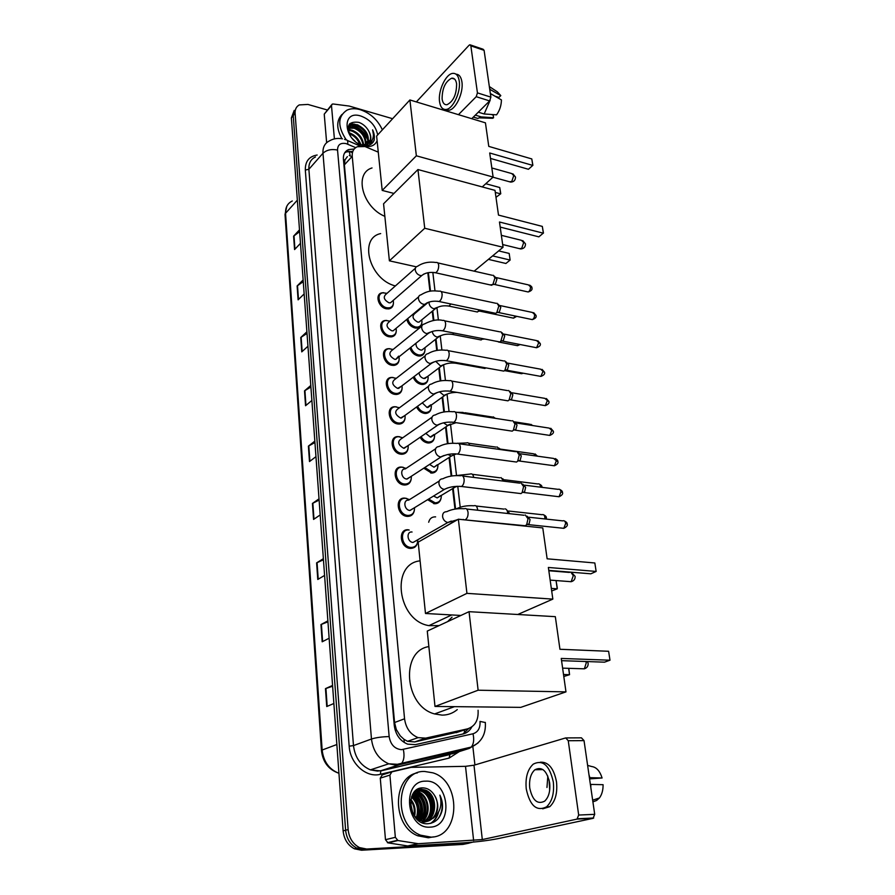 <?xml version="1.0" encoding="UTF-8"?>
<svg xmlns="http://www.w3.org/2000/svg" width="895" height="895" viewBox="0 0 895 895"><rect width="100%" height="100%" fill="white"/><g stroke="black" fill="none" stroke-linecap="round" stroke-linejoin="round"><path stroke-width="1.34" d="M421.78 323.296C421.377 325.981 419.912 327.57 417.394 328.062L415.112 328.006C410.839 326.809 408.064 323.945 406.789 319.403M424.845 351.131C424.375 353.95 422.809 355.572 420.147 356.009L418.144 355.93C414.172 354.935 411.431 352.306 409.932 348.065M427.967 379.491C427.43 382.433 425.751 384.1 422.943 384.47L421.232 384.391C417.551 383.541 414.866 381.169 413.21 377.254M431.144 408.4C430.54 411.476 428.739 413.166 425.774 413.456L424.375 413.378C420.974 412.684 418.379 410.559 416.6 406.99M434.377 437.856C433.683 441.078 431.782 442.79 428.649 442.991L427.586 442.924C424.465 442.354 421.981 440.485 420.113 437.297M437.666 467.895C436.883 471.251 434.858 472.985 431.569 473.086L423.782 468.186M441.011 498.526C440.139 502.017 437.979 503.762 434.545 503.762L427.597 499.69M396.205 331.687C395.825 334.607 394.27 336.319 391.54 336.856L389.236 336.788C380.755 335.614 377.198 321.361 385.118 320.511L386.774 320.444M399.092 360.092C398.644 363.157 396.977 364.914 394.08 365.384L392.077 365.305C383.328 364.22 379.928 349.318 388.24 348.703L389.918 348.692M402.023 389.045C401.508 392.256 399.718 394.057 396.642 394.449L394.975 394.371C385.946 393.364 382.736 377.791 391.428 377.444L393.129 377.489M405.01 418.558C404.417 421.937 402.504 423.771 399.248 424.062L397.928 423.995C388.609 423.067 385.6 406.789 394.684 406.733L396.418 406.845M393.375 303.819C393.05 306.593 391.607 308.26 389.045 308.842L386.45 308.797C378.216 307.556 374.524 293.907 382.075 292.833L383.709 292.71M408.053 448.652C407.382 452.188 405.323 454.056 401.9 454.246L400.938 454.19C391.316 453.362 388.542 436.324 398.018 436.603L399.796 436.782M411.152 479.351C410.38 483.054 408.198 484.933 404.596 485.023L404.003 484.978C394.068 484.251 391.551 466.418 401.419 467.067L403.253 467.313M414.307 510.676C413.434 514.524 411.107 516.437 407.326 516.393L407.135 516.37C396.865 515.766 394.639 497.083 404.898 498.123L406.789 498.47M417.629 539.898C417.696 545.435 415.258 548.266 410.335 548.4L410.123 548.378C399.595 547.606 397.951 528.352 408.456 529.818L408.478 529.829M378.283 152.161L365.003 146.545L357.396 146.713C353.659 148.38 351.948 151.579 352.238 156.312L404.551 718.786C405.894 728.15 410.413 734.426 418.11 737.637L425.718 738.129L467.38 728.899C475.077 726.393 478.646 720.184 478.075 710.25M400.233 735.835L396.306 729.514L400.233 735.835L403.947 739.259L407.538 741.317L414.698 741.933L458.643 731.864M344.888 160.004L347.361 156.625L344.888 160.004L343.456 159.679M344.911 160.25L344.385 164.881L394.561 722.534L396.306 729.514M454.951 508.975L452.601 488.525M451.169 476.062L449.044 457.513M447.455 443.696L445.542 427.116M443.808 411.98L442.119 397.302M440.239 380.901L438.763 368.069M436.738 350.437L435.473 339.395M433.303 320.555L432.24 311.247M429.936 291.267L427.81 272.729M425.964 489.319L431.457 485.884M428.683 522.255C429.622 518.597 431.86 516.795 435.406 516.862L435.619 516.874M402.358 533.577L402.705 533.006M414.687 547.281L414.061 546.934M354.219 148.995L348.524 149.599C344.832 151.277 343.132 154.455 343.411 159.12L394.27 725.442C395.568 734.705 400.02 740.937 407.639 744.148L415.347 744.651L463.107 733.956C466.899 733.027 469.819 730.678 471.844 726.908M344.653 152.9L346.454 151.893L352.831 151.378M351.198 124.562C358.414 126.889 363.974 131.543 367.901 138.546C363.974 131.543 358.414 126.889 351.198 124.562L349.453 124.148L351.198 124.562M368.684 140.179L369.434 142.16L368.684 140.179M369.68 142.954L370.094 144.688L369.68 142.954M472.761 842.139L468.421 843.235L366.659 849.031L359.488 847.587C352.865 844.052 349.072 838.044 348.133 829.564L295.115 113.318C294.914 109.414 296.301 106.617 299.254 104.928L307.936 104.435L327.268 109.973M472.84 746.419L474.921 764.934M468.868 843.202L462.95 844.41L361.546 850.228L354.409 848.796C347.808 845.283 344.049 839.309 343.121 830.884L291.378 117.916L293.236 115.623L296.077 108.116L293.236 115.623L345.615 830.224L293.236 115.623L295.115 113.318M361.546 850.228L364.097 849.635L356.937 848.191C350.325 844.667 346.555 838.682 345.615 830.224C346.555 838.682 350.325 844.667 356.937 848.191L364.097 849.635L465.68 843.817L366.659 849.031M348.67 126.631L349.251 126.777L348.67 126.631M468.7 728.53L462.883 734.001M368.058 140.448C364.343 132.885 358.638 127.806 350.941 125.188M350.661 125.11L349.061 124.729M332.627 686.219L325.467 688.635L326.731 706.547L333.88 703.492M332.56 685.436L325.467 688.635M327.95 621.812L320.958 624.565L322.178 641.793L329.136 638.224M327.883 620.85L320.958 624.565M323.453 559.8L316.617 562.865L317.781 579.468L324.583 575.418M323.363 558.693L316.617 562.865M319.112 500.081L312.433 503.437L313.563 519.424L320.186 514.938M319.023 498.828L312.433 503.437M299.635 231.671L293.616 236.146L294.567 249.571L300.485 243.339M299.501 229.847L293.616 236.146M303.26 281.668L297.129 285.964L298.102 299.847L304.155 293.907M303.136 279.945L297.129 285.964M307.019 333.421L300.754 337.505L301.76 351.869L307.947 346.253M306.895 331.799L300.754 337.505M310.912 386.998L304.513 390.858L305.553 405.737L311.885 400.468M310.8 385.488L304.513 390.858M314.939 442.522L308.395 446.135L309.491 461.563L315.957 456.663M314.839 441.134L308.395 446.135M291.378 117.916L294.209 110.421M334.394 138.893L331.486 105.554L324.236 114.146L331.553 104.894M326.641 142.697L324.236 114.146M470.468 44.951L483.121 49.247L484.094 50.333L470.848 45.846L469.897 44.761L469.047 45.276L416.354 101.918M490.863 97.13L489.643 100.922L476.218 96.694L477.438 92.879L490.863 97.13L484.094 50.333M471.743 118.688L489.643 100.922M477.438 92.879L470.848 45.846M476.218 96.694L458.453 114.661M392.625 118.711L349.218 106.057L333.175 103.999L332.179 104.144L331.486 105.554M456.595 83.817C455.947 79.812 454.324 77.932 451.729 78.189C445.352 81.456 442.141 88.381 442.108 98.987C442.745 103.093 444.39 104.983 447.064 104.693C453.407 101.381 456.584 94.422 456.595 83.817M494.935 96.157L498.94 97.432L500.797 95.608L489.722 89.254M445.497 109.526L448.966 110.242C455.835 109.526 463.677 92.532 461.921 81.892C461.126 76.892 459.169 74.33 456.036 74.195M439.557 101.672C440.407 107.266 442.656 109.85 446.314 109.436C453.161 108.709 461.003 91.693 459.247 81.042C458.363 75.605 456.17 73.054 452.657 73.401C445.676 74.05 437.89 91.021 439.557 101.672M473.735 117.223L477.807 118.453L481.197 116.909L493.581 117.748L493.201 115.086L491.21 114.47M475.334 115.119L481.197 116.909M490.695 95.966L490.717 93.718L501.435 99.927C501.323 105.487 499.701 110.465 496.568 114.84L484.161 113.978L478.299 112.177M484.161 113.978L490.18 100.206M487.574 117.334L492.63 118.285L493.581 117.748M490.091 89.366L489.509 87.732M500.797 95.608L497.34 91.838L489.33 86.546M346.22 139.81C337.393 126.329 337.628 116.451 346.947 110.163C350.739 108.418 355.158 108.25 360.204 109.671C370.317 113.117 377.701 119.84 382.378 129.831M341.935 138.725C336.319 128.511 336.352 120.411 342.013 114.426M357.62 143.155L362.005 145.057C368.304 146.467 372.409 144.71 374.323 139.765L372.6 129.853C374.636 137.114 372.712 141.925 366.827 144.285L366.961 144.229C371.626 141.421 372.063 136.756 368.27 130.234C365.876 126.43 362.766 123.801 358.929 122.38C348.535 121.049 345.806 125.815 350.75 136.678M377.108 140.761C374.848 145.751 370.385 147.474 363.739 145.952C343.535 141.063 340.715 109.391 360.819 116.014C370.094 119.494 375.721 125.792 377.701 134.899M367.353 144.05C368.941 135.906 365.361 129.708 356.624 125.434L350.415 125.389L348.166 127.157M366.469 145.583L367.655 144.028L368.08 145.37M367.767 143.815C369.78 135.615 366.279 129.26 357.239 124.741L351.03 124.685L348.088 127.75M365.428 144.744C365.484 137.125 361.725 131.621 354.14 128.22L348.054 128.142M365.954 144.61C366.357 136.812 362.632 131.129 354.767 127.526L348.099 127.705M363.023 144.99C361.848 138.311 358.067 133.646 351.679 130.994L348.166 130.424M363.683 144.979C362.788 138.031 358.996 133.131 352.294 130.301L348.088 129.764M359.79 144.263C357.676 139.15 354.163 135.637 349.229 133.747L349.139 133.713M360.741 144.643C358.839 139.038 355.203 135.179 349.844 133.064L348.77 132.762M355.002 141.209L352.127 138.378M364.399 145.516L367.923 143.916M368.852 142.987C371.302 139.486 371.101 135.234 368.27 130.234M361.244 144.822L366.827 144.285M378.193 151.289L377.343 151.747M361.099 144.766L359.488 141.522M351.198 133.59L348.67 132.471M353.503 130.771L348.043 128.992M355.83 127.929L348.423 126.15M358.179 125.087L350.102 123.432M371.19 144.061L372.163 140.079M349.923 129.786L348.054 129.383M352.306 126.989L348.323 126.486M354.7 124.192L349.755 123.79M370.966 144.207L371.839 140.638M373.215 142.059C374.96 138.568 374.759 134.507 372.6 129.853M384.839 216.333C362.397 207.215 353.693 173.272 372.029 167.947M489.71 152.989L532.805 165.418L531.787 158.93L488.771 146.388L485.437 122.839L409.899 99.96L416.354 155.808L493.111 177.053L489.71 152.989M490.471 158.426L528.442 169.278L532.883 165.318L531.787 158.93M493.111 177.053L482.248 186.932M416.354 155.808L382.199 190.422L393.957 193.432M382.199 190.422L376.627 136.062L409.899 99.96M485.772 183.721L499.734 187.525L500.764 193.734L495.987 197.325M499.734 187.525L500.641 193.868L495.293 192.425M395.389 285.93C369.534 279.665 358.235 238.182 380.677 233.584M417.708 279.083L410.357 285.483M499.477 222.005L543.377 233.203L542.314 226.401L498.493 215.091L495.002 190.378L417.943 169.547L424.733 228.259L503.046 247.266L499.477 222.005M500.193 227.084L538.868 236.851L543.444 233.002L542.314 226.401M503.046 247.266L474.149 271.163M424.733 228.259L389.392 260.825L416.309 266.822M389.392 260.825L383.563 203.791L417.943 169.547M498.649 250.902L509.177 253.43L510.128 260.065L505.899 263.477L488.413 259.371M509.177 253.43L510.128 260.065L492.597 255.903M439.009 625.627L428.951 625.639C397.391 620.783 390.287 563.772 420.091 560.852M452.031 617.158L447.634 621.622M548.366 567.464L596.148 571.435L594.828 562.977L547.136 558.804L542.773 527.927L458.363 519.212L466.933 593.363L552.841 599.113L548.366 567.464M548.78 570.372L590.857 573.807L596.148 571.435L594.828 562.977M552.841 599.113L517.769 614.496M466.933 593.363L425.483 613.489L460.891 615.458M425.483 613.489L418.178 542.146L458.363 519.212M551.331 588.395L557.238 588.821L556.063 580.631L557.294 588.049L557.238 588.821L551.689 590.98M457.289 709.601C452.915 713.259 447.858 715.105 442.108 715.127L434.623 713.941C404.294 706.244 400.266 650.721 428.862 646.593M561.243 658.44L609.998 660.208L608.611 651.28L559.946 649.278L555.325 616.666L469.047 611.677L478.12 690.213L565.976 691.88L561.243 658.44M561.557 660.667L604.483 662.177L609.998 660.208L608.611 651.28M565.976 691.88L520.778 707.363L434.992 706.446L427.273 631.076L469.047 611.677M478.12 690.213L434.992 706.446M568.806 668.33L569.544 674.685L563.794 676.497M568.638 668.33L569.544 674.685L563.514 674.517M392.704 300.865L390.455 302.823L388.967 302.801C383.698 299.724 382.881 296.726 386.517 293.784L415.392 268.209M393.218 300.496L393.308 300.865C393.889 304.658 392.592 306.985 389.403 307.846L386.964 307.802C379.256 306.627 375.788 293.828 382.881 292.822L387.02 293.336M493.29 275.257L494.946 277.92L492.843 284.61L490.057 284.878M494.364 276.152L496.915 279.206L495.405 284.028L493.648 284.42M395.534 328.801L393.106 330.826L391.786 330.792C386.383 327.626 385.611 324.561 389.482 321.607L418.591 296.86M396.082 328.342L396.082 328.387C396.809 332.515 395.422 334.998 391.932 335.86L389.761 335.793C381.807 334.696 378.473 321.327 385.913 320.522L390.03 321.137M497.038 303.248L498.806 306.023L496.792 312.635L495.718 313.339L493.895 312.959M498.191 304.177L500.786 307.265L499.332 312.019L497.508 312.467M398.633 356.143L395.803 359.365L394.661 359.32C389.124 356.042 388.408 352.921 392.502 349.956L421.847 326.082M399.013 356.803C399.673 361.088 398.163 363.616 394.494 364.388L392.614 364.321C384.414 363.292 381.225 349.318 389.012 348.748L393.106 349.464M500.853 331.765L502.744 334.674L500.82 341.196L499.723 341.946L497.799 341.566M502.095 332.75L504.735 335.849L503.348 340.559L501.446 341.04M401.352 386.293L397.581 388.396C391.92 385.007 391.26 381.818 395.601 378.842L425.17 355.863M402 385.801C402.571 390.231 400.926 392.782 397.089 393.464L395.523 393.386C387.054 392.435 384.033 377.835 392.189 377.511L396.25 378.339M504.735 360.83L506.749 363.873L504.914 370.306L503.807 371.101L501.782 370.743M506.067 361.86L508.752 364.992L507.431 369.635L505.462 370.161M404.339 415.884L400.568 418.021C394.773 414.519 394.169 411.275 398.756 408.288L428.571 386.237M405.043 415.381C405.502 419.956 403.734 422.518 399.729 423.089L398.476 423.011C389.739 422.149 386.92 406.867 395.433 406.833L399.461 407.773M508.684 390.455L510.844 393.643L509.098 399.987L507.968 400.837L505.843 400.479M510.116 391.529L512.857 394.706L511.593 399.282L509.557 399.864M407.393 446.057L403.611 448.227C397.682 444.591 397.134 441.291 401.978 438.315L432.039 417.204M408.142 445.542C408.489 450.263 406.576 452.836 402.403 453.284L401.497 453.217C392.469 452.445 389.862 436.447 398.756 436.726L402.739 437.778M512.712 420.672L515.005 423.995L513.361 430.26L512.22 431.144L509.993 430.808M514.245 421.791L517.03 425.002L515.844 429.51L513.741 430.148M410.481 476.834L406.722 479.038C401.105 478.612 399.696 468.544 405.278 468.924L435.585 448.798M411.297 476.308C411.51 481.174 409.451 483.759 405.122 484.061L404.574 484.016C395.243 483.334 392.894 466.597 402.146 467.212L406.084 468.387M516.807 451.483L519.257 454.962L517.702 461.126L516.56 462.055L514.233 461.742M518.451 452.635L521.293 455.902L520.163 460.343L518.004 461.026M413.635 508.237L409.876 510.452C404.092 510.083 402.839 499.544 408.635 500.16L439.21 481.029M414.508 507.711C414.586 512.712 412.382 515.285 407.896 515.442L407.706 515.419C398.074 514.849 395.993 497.318 405.614 498.302L409.507 499.611M520.991 482.908L523.597 486.544L522.132 492.619L520.991 493.592L518.552 493.302M522.747 484.106L525.645 487.417L524.582 491.791L522.367 492.541M416.813 540.367L413.02 542.482C407.08 542.068 406.106 531.183 412.058 532.01M417.786 539.808C417.696 544.82 415.403 547.371 410.906 547.449L410.715 547.438C400.848 546.711 399.282 528.643 409.149 530.03L409.172 530.03M525.253 514.961L528.028 518.764L526.64 524.75L524.627 526.059M523.776 525.969L522.971 525.499M527.11 516.191L530.075 519.57L529.079 523.877L526.819 524.683M421.243 320.276L418.983 322.133L417.674 322.099C412.427 318.989 411.644 315.991 415.325 313.093L428.235 302.32M479.44 309.938L477.393 312.008L475.704 311.661M421.925 321.171L421.69 319.907L421.925 321.171C422.037 324.482 420.661 326.451 417.797 327.089L415.638 327.022C411.476 325.825 408.847 323.017 407.762 318.575M481.309 310.33L479.25 311.158M415.135 312.422L415.806 312.691M424.308 348.166L421.881 350.079L420.728 350.034C417.383 348.871 415.806 346.6 415.996 343.221M482.707 338.634L481.13 339.977L479.351 339.63M424.834 347.752L425.002 348.927C425.091 352.406 423.615 354.442 420.572 355.024L418.681 354.957C414.832 353.961 412.248 351.411 410.906 347.294M483.938 339.149L482.931 339.093M427.441 376.582L423.85 378.495C421.086 377.712 419.453 375.822 418.983 372.846M485.493 368.169L483.076 368.136M428.146 377.209C428.202 380.878 426.624 382.97 423.38 383.485L421.78 383.418C418.233 382.59 415.705 380.297 414.172 376.515M430.831 404.764L427.038 407.493L422.283 402.862M488.525 397.615L487.115 397.38M431.345 406.028C431.368 409.888 429.667 412.047 426.244 412.483L424.935 412.416C421.679 411.745 419.229 409.697 417.573 406.285M489.576 387.356L490.27 387.658M434.041 434.478L430.271 437.051L425.819 433.37M434.601 435.429C434.578 439.479 432.755 441.671 429.141 442.029L428.146 441.962C425.192 441.425 422.843 439.646 421.109 436.615M493.335 416.857L494.991 418.267M437.297 464.773L434.008 467.201L429.578 464.415M437.868 464.718L437.935 465.434C437.823 469.651 435.887 471.889 432.095 472.135L424.789 467.526M497.161 446.918L499.309 449.402M498.694 447.992L500.987 449.637M440.586 495.662L437.174 497.911L433.583 496.02M441.28 495.405L441.325 496.087C441.112 500.45 439.042 502.688 435.104 502.822L428.638 499.052M427.665 488.256L431.032 486.153M501.066 477.583L503.527 481.13M502.688 478.68L505.451 481.365M506.76 509.971L509.747 513.696M440.832 529.225L456.774 519.85M505.037 508.841C506.648 509.177 507.554 510.721 507.722 513.484M414.542 547.382L413.893 547.013M405.838 530.075L404.663 530.769M406.263 529.963L403.936 531.339M401.788 534.382L402.079 533.744M395.344 837.317L397.928 840.528L418.256 843.705L407.728 845.965L388.027 842.866L385.476 839.689L395.344 837.317L389.907 775.104L380.274 778.135L382.243 774.902L391.562 771.937M385.476 839.689L380.274 778.135M408.209 845.988L463.241 842.877C476.375 842.005 487.831 840.618 497.609 838.716L593.061 818.343L577.029 819.104L482.304 839.566L418.256 843.705M566.434 737.916L581.448 737.838L584.032 740.624L568.258 740.724L565.696 737.916L473.992 765.214L465.512 766.333L411.107 767.351L391.887 771.837L389.907 775.104M577.029 819.104L578.673 815.054L594.705 814.327L584.032 740.624M594.705 814.327L593.061 818.343M578.673 815.054L568.258 740.724M546.073 807.212L547.169 806.809L546.073 807.212M549.642 782.868C546.867 770.629 541.945 766.254 534.897 769.756C530.701 773.627 528.99 779.702 529.739 788.003C532.435 800.399 537.403 804.784 544.652 801.17C548.78 797.232 550.447 791.135 549.642 782.868M547.841 776.11L546.957 787.477M589.57 778.885L602.089 777.99L589.391 777.654M549.105 779.959L549.664 790.408M542.694 808.823L549.754 806.697C555.359 801.327 557.607 793.048 556.5 781.838C553.826 768.268 548.422 761.723 540.267 762.216M526.249 788.909C529.885 805.802 536.664 811.776 546.565 806.831C552.159 801.45 554.408 793.149 553.311 781.928C549.508 765.303 542.84 759.363 533.297 764.106C527.569 769.342 525.22 777.61 526.249 788.909M590.834 787.555L590.812 784.423L603.085 784.691C603.14 790.14 601.932 794.559 599.449 797.937L592.658 800.197M599.449 797.937L596.607 800.477L592.904 801.864M589.827 777.643L588.977 774.734M602.089 777.99C599.863 770.942 596.383 767.116 591.651 766.523L587.623 765.393M431.066 837.138L420.505 835.158C392.077 824.351 396.429 770.002 424.666 771.468L432.878 772.832C461.462 781.134 460.679 836.881 431.066 837.138M433.381 836.892L428.325 837.776L417.797 835.796C391.887 826.04 392.256 776.972 417.462 772.866M442.242 809.941C442.991 804.784 442.197 799.85 439.87 795.14C442.454 804.818 440.239 812.503 433.236 818.187C438.83 811.485 439.244 803.855 434.478 795.297C431.524 790.621 427.754 788.148 423.156 787.891C404.294 786.918 408.456 825.179 427.72 823.736C435.294 823.098 440.127 818.5 442.242 809.941M425.606 781.167C449.178 779.366 454.201 826.846 430.081 827.137C405.782 829.329 401.43 780.429 425.606 781.167M425.785 821.42C437.655 816.553 435.91 794.245 424.297 790.229L420.091 789.435L415.895 790.442M421.377 822.27L422.362 822.259C437.364 822.203 438.942 794.67 425.125 789.994L420.918 789.189L414.888 791.37M421.869 822.505L423.626 821.632M424.017 821.386C434.355 815.233 431.837 794.939 420.986 791.169L416.354 790.408M421.981 822.55L424.073 821.644M424.465 821.42C435.194 815.558 432.844 794.771 421.813 790.934L416.746 790.207M422.194 821.084C430.92 813.947 427.821 795.633 417.708 792.109L414.866 791.393M422.653 821.185C431.793 814.271 428.817 795.465 418.524 791.874L415.224 791.113M420.303 820.458C427.374 812.649 423.816 796.304 414.441 793.048L413.691 792.769M420.784 820.648C428.269 812.984 424.823 796.136 415.258 792.813L413.982 792.388M418.345 819.473C422.798 809.237 420.863 800.947 412.539 794.603M418.849 819.764C423.771 809.08 421.758 800.533 412.819 794.1M416.264 817.963C418.894 809.651 417.305 802.67 411.487 796.997M416.801 818.399C419.878 809.583 418.189 802.222 411.734 796.337M414.005 815.569C414.933 809.751 413.826 804.694 410.66 800.41M414.598 816.318C415.929 809.762 414.676 804.124 410.827 799.414M411.957 811.564L410.481 804.918M417.562 819.719L424.89 821.632C435.708 821.576 441.179 805.064 434.478 795.297M414.15 815.793L420.56 820.57L425.729 821.42L433.236 818.187M429.164 794.122C432.005 799.28 433.493 804.862 433.627 810.859M412.987 813.835L410.458 802.513M418.066 819.305C420.829 809.673 418.938 801.528 412.382 794.894M420.706 819.965C424.454 809.259 422.384 800.287 414.497 793.071M423.961 819.193C427.743 808.409 425.651 799.38 417.685 792.109L418.524 791.874M430.517 817.627C434.388 806.686 432.251 797.534 424.129 790.162M430.942 823.299C434.757 820.726 437.275 817.101 438.494 812.425M412.595 813.052L410.436 803.386M417.775 819.104C420.348 809.706 418.502 801.741 412.215 795.219M420.147 820.402C424.152 809.326 421.981 800.152 413.635 792.847M423.111 820.189C427.564 808.789 425.393 799.302 416.6 791.739M429.667 818.612C434.198 807.066 431.994 797.467 423.044 789.804M430.529 823.4C433.986 821.095 436.38 817.885 437.711 813.768M437.935 818.914C442.846 811.877 443.484 803.945 439.87 795.14M404.305 742.548L403.947 739.259M349.251 155.473L351.948 156.625M350.046 154.779L349.151 151.221M347.797 150.405L347.047 150.394M464.404 733.139L464.449 729.895M396.34 729.861L395.098 729.872M344.385 164.881L352.238 156.312M456.114 732.714L467.38 728.899M414.698 741.933L425.718 738.129M394.561 722.534L404.551 718.786M355.695 147.641L346.119 143.603C340.492 142.585 337.628 144.733 337.538 150.047L389.157 736.585C390.544 744.573 394.639 748.936 401.43 749.674L473.007 733.777C478.053 732.11 480.391 728.004 480.022 721.426L485.314 722.522M478.053 742.984L469.237 748.421L399.752 764.621L395.97 765.091L388.754 763.815C378.82 759.407 373.058 751.14 371.47 739.013L322.972 153.246C322.647 147.239 324.84 143.099 329.55 140.828C333.455 138.58 337.773 137.919 342.494 138.837M459.303 751.576L449.089 758.099L380.397 774.298C366.346 778.158 350.068 763.592 349.173 746.173L305.318 170.061L308.876 169.278L322.972 153.246C326.619 149.924 331.474 148.85 337.538 150.047M389.157 736.585C381.986 736.753 376.079 737.569 371.47 739.013L353.48 745.591C354.979 757.483 360.607 765.572 370.385 769.857L377.5 771.087L381.248 770.617L399.752 764.621L401.732 763.234C404.059 760.079 404.585 755.481 403.332 749.462M305.318 170.061C305.139 161.391 309.077 156.379 317.143 155.025M315.465 156.949C310.789 159.232 308.596 163.349 308.876 169.278L353.48 745.591L349.173 746.173M348.133 829.564L343.121 830.884M468.421 843.235L465.68 843.817M380.397 774.298L380.789 770.931L370.385 769.857L388.754 763.815L397.391 764.285L471.296 747.056L469.237 748.421L452.322 753.791M453.62 753.377L380.789 770.931L449.984 754.541L449.089 758.099M456.372 751.42L457.737 750.211M455.544 508.74L453.183 488.167M451.774 475.972L449.614 457.144M448.048 443.596L446.113 426.736M444.401 411.89L442.678 396.91M440.821 380.8L439.311 367.655M437.319 350.337L436.01 338.97M433.885 320.466L432.766 310.811M430.506 291.177L428.381 272.628M485.303 722.366C486.13 734.18 481.465 742.414 471.296 747.056C473.723 743.98 474.294 739.55 473.007 733.777M347.752 144.184C347.987 141.141 347.383 139.687 345.929 139.833L344.575 139.363M338.914 772.967L338.489 773.112C328.476 769.499 322.804 761.981 321.462 750.558L322.144 750.032C323.509 761.477 328.957 769.163 338.489 773.112L338.936 773.258M292.296 200.983C287.575 203.288 285.337 207.394 285.55 213.29L285.035 214.699L321.45 750.502M297.353 200.144L285.55 213.29L322.144 750.032L336.856 744.517M309.894 461.249L308.809 445.867M305.956 405.413L304.915 390.578M302.152 351.511L301.145 337.202M298.483 299.467L297.509 285.639M294.936 249.168L293.996 235.821M313.977 519.145L312.858 503.191M318.217 579.21L317.054 562.642M322.614 641.57L321.406 624.363M327.19 706.356L325.925 688.468M366.782 141.712L367.532 143.592M348.401 126.229L349.486 126.508M509.456 181.763L511.761 181.506L513.741 175.599L511.772 173.574L491.825 167.969M519.335 248.609L521.662 248.486L523.698 242.523L521.449 240.319L501.357 235.329M568.739 581.526L571.167 581.705L573.281 575.686L570.876 572.173M570.26 572.129L569.533 572.319M581.75 668.744L584.368 668.822L586.259 662.915L585.912 661.528M496.21 277.584L528.453 284.89L530.455 286.78C530.567 289.342 529.795 291.076 528.151 291.971L526.875 291.692M531.921 287.955L530.455 286.78M423.816 274.06L421.746 275.559L420.236 275.503C417.629 274.698 415.985 272.93 415.291 270.189C415.045 268.019 415.817 266.699 417.629 266.229C422.876 262.694 429.041 261.463 436.111 262.515C437.476 262.168 438.326 263.052 438.662 265.188L438.695 265.479C438.673 269.082 437.633 271.509 435.563 272.774L433.974 272.46M500.048 305.564L532.458 312.467L534.572 314.425C534.695 316.964 533.946 318.687 532.312 319.604L530.959 319.314M536.038 315.555L534.572 314.425M427.038 302.823L424.812 304.345L423.458 304.278C420.84 303.506 419.173 301.716 418.48 298.93C418.222 296.625 419.061 295.26 420.997 294.813C429.041 289.98 433.415 290.763 439.4 291.211C440.821 290.808 441.716 291.725 442.085 293.974L442.119 294.265C442.108 297.834 441.09 300.25 439.042 301.514L437.364 301.223M503.952 334.081L536.541 340.57L538.768 342.595L536.564 347.741L535.132 347.461M540.233 343.669L538.768 342.595M430.305 332.146L426.758 333.622C424.107 332.873 422.429 331.072 421.724 328.241C421.467 325.802 422.373 324.37 424.443 323.968C431.479 320.298 437.577 319.135 442.745 320.455C444.233 320.007 445.184 320.969 445.576 323.319L445.609 323.632C445.62 327.145 444.614 329.55 442.6 330.826L440.832 330.546M507.935 363.146L540.703 369.199L543.03 371.302L540.893 376.415L539.394 376.146M544.518 372.32L543.03 371.302M433.65 362.061L430.115 363.538C427.441 362.822 425.751 361.009 425.035 358.123C424.778 355.539 425.751 354.062 427.967 353.693C433.102 350.605 439.165 349.464 446.146 350.281C447.724 349.788 448.719 350.784 449.133 353.256L449.167 353.57C449.189 357.038 448.216 359.432 446.236 360.73L444.379 360.461M511.985 392.771L544.932 398.376L547.393 400.546L545.301 405.636L543.724 405.368M548.87 401.519L547.393 400.546M437.04 392.581L433.538 394.057C430.842 393.364 429.13 391.551 428.403 388.609C428.146 385.868 429.197 384.347 431.558 384.022C436.648 381.08 442.667 379.972 449.614 380.711C451.27 380.162 452.311 381.192 452.758 383.798L452.792 384.112C452.836 387.546 451.885 389.907 449.939 391.216L447.992 390.97M516.113 422.977L549.25 428.112L551.823 430.361L549.798 435.417L548.154 435.171M553.323 431.278L551.823 430.361M440.497 423.715L437.028 425.192C434.31 424.532 432.587 422.708 431.849 419.721C431.591 416.813 432.721 415.224 435.238 414.967C440.273 412.159 446.247 411.096 453.161 411.756C454.884 411.141 455.991 412.215 456.461 414.956L456.495 415.28C456.551 418.659 455.622 421.008 453.72 422.328L451.684 422.104M520.331 453.776L553.647 458.43L556.354 460.757L554.385 465.78L552.662 465.545M557.853 461.619L556.354 460.757M444.032 455.499L440.597 456.965C437.856 456.338 436.111 454.503 435.373 451.46C435.115 448.373 436.324 446.739 438.997 446.538C443.965 443.875 449.894 442.846 456.763 443.428C458.576 442.756 459.728 443.864 460.243 446.75L460.276 447.086C460.343 450.42 459.448 452.747 457.58 454.078L455.454 453.877M524.615 485.191L558.122 489.341C559.565 488.86 560.505 489.666 560.964 491.758L559.073 496.747L557.272 496.524M562.463 492.552L560.964 491.758M447.612 487.943L444.233 489.397C441.47 488.804 439.714 486.947 438.953 483.848C438.707 480.593 440.004 478.892 442.835 478.769C447.735 476.252 453.608 475.245 460.455 475.748C462.335 475.021 463.554 476.174 464.102 479.205L464.136 479.541C464.214 482.83 463.341 485.146 461.518 486.488L459.314 486.321M528.99 517.232L562.698 520.868C564.197 520.331 565.181 521.17 565.674 523.374L563.839 528.318L561.982 528.128M567.173 524.101L565.674 523.374M446.75 511.671C451.583 509.289 457.401 508.315 464.214 508.752C466.172 507.957 467.447 509.154 468.04 512.343L468.074 512.69C468.163 515.923 467.324 518.227 465.545 519.57L464.695 519.872M451.27 521.069L447.858 522.49C445.117 521.886 443.361 520.029 442.622 516.918C442.376 513.473 443.752 511.727 446.739 511.671M463.89 519.782L463.252 519.436M437.275 307.399L433.896 308.753C431.379 308.003 429.768 306.291 429.097 303.595L429.085 302.029M450.935 303.998L448.91 306.101L447.332 305.822M515.363 316.047L513.54 318.161L512.298 317.893M440.53 335.726L437.174 337.091C434.623 336.363 433.012 334.64 432.319 331.9L432.263 331.418M453.978 333.041L452.434 334.417L450.767 334.148M518.966 344.306L517.523 345.683L516.202 345.425M443.842 364.601L440.508 365.965L435.742 361.323M456.92 362.654L454.28 363.012M522.456 373.081L520.196 373.461M525.6 395.087L526.741 395.277M459.672 382.422L461.149 382.68M447.22 394.024L443.909 395.4L439.49 391.775M459.392 392.782L458.005 392.558M525.477 402.336L524.448 402.168M514.312 421.836L529.471 424.185L531.641 425.382M456.696 412.304L462.939 412.427L465.624 413.691M450.655 424.04L447.366 425.405L443.517 422.82M500.585 449.145L533.588 453.787L536.127 455.98M456.461 443.383L466.519 442.935C467.984 442.365 469.047 443.137 469.696 445.24M454.145 454.638L451.337 456.036L447.903 454.459M504.579 479.787L537.783 483.949C539.137 483.513 540.032 484.296 540.457 486.321L540.513 487.16M541.967 487.126L540.457 486.321M456.148 475.581L470.166 474.037C471.978 473.388 473.153 474.507 473.679 477.404M457.311 486.309L454.738 487.216L452.926 486.701M508.651 511.034L542.057 514.703C543.466 514.222 544.406 515.028 544.854 517.153L544.831 518.943M546.364 517.903L544.854 517.153M454.66 509.154L456.897 508.606C461.652 506.301 467.313 505.351 473.88 505.776C475.86 505.06 477.102 506.324 477.594 509.568L477.617 510.206M482.304 839.566L473.992 765.214M473.634 840.618L465.512 766.333M407.728 845.965L417.775 843.683M397.928 840.528L388.027 842.866M352.071 152.553L349.218 151.322M407.538 741.317L418.11 737.637M346.454 151.893L348.524 149.599M359.488 847.587L354.409 848.796M460.209 507.208L457.77 486.298M456.506 475.458L454.089 454.716M452.747 443.215L450.532 424.208M449.055 411.51L447.041 394.281M445.43 380.431L443.618 364.914M441.884 349.967L440.262 336.117M438.393 320.108L436.973 307.846M434.981 290.819L432.833 272.36M360.182 146.064L347.282 140.425M285.024 214.509L286.792 206.297M454.649 79.118L451.729 78.189M448.966 110.242L446.314 109.436M477.807 118.453L473.343 117.1M492.63 118.285L479.575 117.883M351.03 124.685L350.415 125.389M348.558 127.482L348.054 128.052M366.939 144.263L366.335 144.912M348.368 126.318L349.374 126.587M492.955 177.199L510.687 182.099C513.92 181.92 515.52 180.219 515.486 177.02L512.913 173.843M502.666 244.548L520.767 248.967C523.955 248.665 525.51 246.953 525.466 243.843L522.758 240.587M451.695 614.954L428.951 625.639M550.156 580.105L571.167 581.705C573.941 580.911 575.261 579.121 575.127 576.346L571.581 572.498M548.836 570.753L569.332 572.42M454.425 706.658L434.623 713.941M562.619 668.14L584.368 668.822C587.03 667.916 588.284 666.104 588.127 663.385L587.478 661.584M529.627 285.102C531.406 286.266 532.156 287.161 531.898 287.787C532.57 289.566 531.317 290.964 528.151 291.971L494.633 284.498M390.455 302.823L421.746 275.559C425.226 272.762 429.835 271.834 435.563 272.774L491.791 285.27M389.403 307.846L388.139 308.943M437.756 262.895L492.261 275.28M495.405 284.028L492.843 284.61M533.7 312.668L536.015 315.398C536.698 317.121 535.467 318.531 532.312 319.604L498.549 312.534M393.106 330.826L424.812 304.345C428.436 301.57 433.18 300.63 439.042 301.514L495.718 313.339M391.932 335.86L390.656 336.923M441.134 291.58L495.975 303.293M499.332 312.019L496.792 312.635M537.85 340.76L540.222 343.523C540.904 345.201 539.685 346.611 536.564 347.741L502.554 341.096M395.803 359.365L427.922 333.678C431.714 330.937 436.603 329.986 442.6 330.826L499.723 341.946M394.494 364.388L393.196 365.417M444.569 320.824L499.757 331.844M503.348 340.559L500.82 341.196M542.079 369.378L544.496 372.175C545.189 373.808 543.981 375.229 540.893 376.415L506.626 370.206M398.555 388.43L431.099 363.605C435.059 360.886 440.094 359.935 446.236 360.73L503.807 371.101M397.089 393.464L395.78 394.46M448.071 350.639L503.605 360.942M507.431 369.635L504.914 370.306M546.386 398.543L548.859 401.385C549.552 402.974 548.366 404.383 545.301 405.636L510.776 399.886M401.34 418.066L434.321 394.113C438.46 391.451 443.663 390.488 449.939 391.216L507.968 400.837M399.729 423.089L398.398 424.04M451.639 381.057L507.532 390.6M511.593 399.282L509.098 399.987M550.761 428.269L553.3 431.155C553.994 432.699 552.83 434.12 549.798 435.417L515.017 430.148M404.182 448.272L437.61 425.248C441.929 422.641 447.299 421.668 453.72 422.328L512.22 431.144M402.403 453.284L401.049 454.201M455.286 412.08L511.537 420.851M515.844 429.51L513.361 430.26M555.236 458.576C557.137 459.594 558.01 460.578 557.831 461.496C558.536 462.972 557.395 464.404 554.385 465.78L519.346 461.014M407.068 479.06L440.955 456.998C446.258 454.358 451.796 453.373 457.58 454.078L516.56 462.055M405.122 484.061L403.757 484.945M458.99 443.741L515.609 451.695M520.163 460.343L517.702 461.126M559.778 489.464C561.702 490.449 562.597 491.444 562.452 492.44C563.156 493.883 562.026 495.315 559.073 496.747L523.754 492.496M410.022 510.463L444.379 489.408C449.089 486.958 454.805 485.985 461.518 486.488L520.991 493.592M407.896 515.442L406.509 516.281M462.771 476.039L519.771 483.155M524.582 491.791L522.132 492.619M564.421 520.968C566.39 521.942 567.307 522.96 567.161 524C567.889 525.354 566.792 526.797 563.839 528.318L528.251 524.615M413.02 542.482L447.858 522.49L457.39 519.771M410.715 547.438L409.306 548.243M460.791 519.469L525.499 525.768M466.631 509.02L524.011 515.251M529.079 523.877L526.64 524.75M418.983 322.133L435.216 308.809C438.74 306.157 443.316 305.262 448.91 306.101L477.393 312.008M516.751 316.338L513.54 318.161L480.201 311.225M480.928 310.755L478.389 311.37M417.797 327.089L416.499 328.141M421.881 350.079L438.326 337.135C442.007 334.517 446.706 333.611 452.434 334.417L481.13 339.977M520.152 344.53L517.523 345.683L498.381 341.957M424.789 347.786L425.002 348.927M483.859 338.858L482.148 339.294M420.572 355.024L419.263 356.053M424.834 378.54L441.503 366.021C445.33 363.426 450.174 362.509 456.025 363.269L484.945 368.471M523.284 373.226L521.572 373.707L504.78 370.675M423.38 383.485L422.06 384.481M457.054 392.402C451.706 392.39 447.601 393.408 444.725 395.445L427.844 407.538M426.244 412.483L424.901 413.445M530.88 424.342L532.67 425.539M456.07 422.686L448.003 425.449L430.898 437.084M464.941 412.74L492.25 417.014M495.394 418.334L494.767 417.887M429.141 442.029L427.788 442.947M535.053 453.922L537.47 456.17M455.801 454.112L451.337 456.036L434.008 467.201M468.611 443.226L496.054 447.108M437.8 464.762L437.935 465.434M432.095 472.135L430.719 473.019M539.316 484.072C541.262 485.101 542.135 486.075 541.945 487.014L541.978 487.339M456.428 486.354L437.174 497.911M472.347 474.316L499.936 477.796M441.201 495.461L441.325 496.087M435.104 502.822L433.706 503.661M543.645 514.804C545.626 515.8 546.521 516.795 546.353 517.802L546.297 519.1M476.151 506.022L503.885 509.087M577.689 818.757L593.732 817.996M397.29 840.338L387.401 842.676M542.963 769.588L534.897 769.756M549.754 806.697L546.565 806.831M420.505 835.158L417.797 835.796M425.125 789.994L424.297 790.229M421.813 790.934L420.986 791.169M415.258 792.813L414.441 793.048M420.56 820.57L419.721 820.782"/></g></svg>
